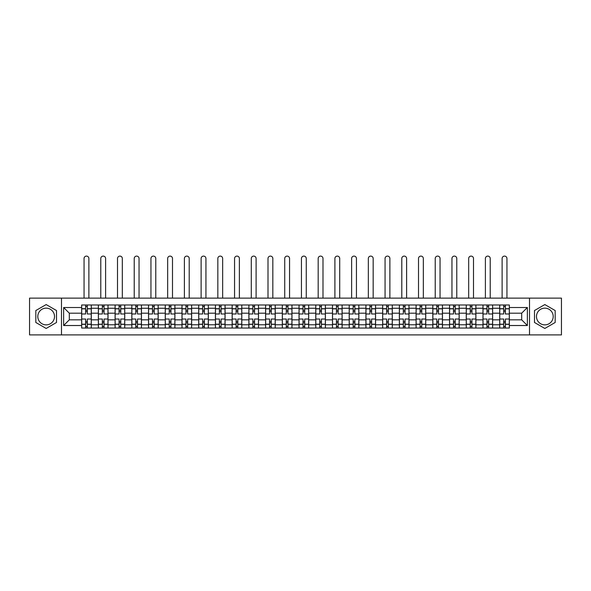 <?xml version="1.0" encoding="UTF-8"?>
<svg xmlns="http://www.w3.org/2000/svg" width="591" height="591" viewBox="0 0 591 591"><rect width="100%" height="100%" fill="white"/><g stroke="black" fill="none" stroke-linecap="round" stroke-linejoin="round"><path stroke-width="0.89" d="M46.164 324.873A8.363 8.363 0 0 1 37.802 316.51A8.363 8.363 0 0 1 46.164 308.147A8.363 8.363 0 0 1 54.527 316.51A8.363 8.363 0 0 1 46.164 324.873M544.836 324.873A8.363 8.363 0 0 1 536.473 316.51A8.363 8.363 0 0 1 544.836 308.147A8.363 8.363 0 0 1 553.198 316.51A8.363 8.363 0 0 1 544.836 324.873M529.506 334.898L561.45 334.898L561.45 298.13L29.55 298.13L29.55 334.898L529.506 334.898L529.506 298.13M98.372 328.035L98.372 308.258L91.295 308.258L91.295 328.035M91.295 308.258L91.295 304.986M98.372 308.258L98.372 304.986M108.02 304.986L108.02 328.035M115.09 328.035L115.09 304.986M124.738 304.986L124.738 328.035M131.815 328.035L131.815 304.986M141.463 304.986L141.463 328.035M148.533 328.035L148.533 304.986M158.181 304.986L158.181 328.035M165.258 328.035L165.258 304.986M174.906 304.986L174.906 328.035M181.984 328.035L181.984 304.986M191.632 304.986L191.632 328.035M198.702 328.035L198.702 304.986M208.35 304.986L208.35 328.035M215.427 328.035L215.427 304.986M225.075 304.986L225.075 328.035M232.145 328.035L232.145 304.986M241.793 304.986L241.793 328.035M248.87 328.035L248.87 304.986M258.518 304.986L258.518 328.035M265.595 328.035L265.595 304.986M275.243 304.986L275.243 328.035M282.313 328.035L282.313 304.986M291.961 304.986L291.961 328.035M299.039 328.035L299.039 304.986M308.687 304.986L308.687 328.035M315.757 328.035L315.757 304.986M325.405 304.986L325.405 328.035M332.482 328.035L332.482 304.986M342.13 304.986L342.13 328.035M349.207 328.035L349.207 304.986M358.855 304.986L358.855 328.035M365.925 328.035L365.925 304.986M375.573 304.986L375.573 328.035M382.65 328.035L382.65 304.986M392.298 304.986L392.298 328.035M399.368 328.035L399.368 304.986M409.016 304.986L409.016 328.035M416.094 328.035L416.094 304.986M425.742 304.986L425.742 328.035M432.819 328.035L432.819 304.986M442.467 304.986L442.467 328.035M449.537 328.035L449.537 304.986M459.185 304.986L459.185 328.035M466.262 328.035L466.262 304.986M475.91 304.986L475.91 328.035M482.98 328.035L482.98 304.986M492.628 304.986L492.628 328.035M499.705 328.035L499.705 304.986M499.705 319.834L492.628 319.834M482.98 319.834L475.91 319.834M466.262 319.834L459.185 319.834M449.537 319.834L442.467 319.834M432.819 319.834L425.742 319.834M416.094 319.834L409.016 319.834M399.368 319.834L392.298 319.834M382.65 319.834L375.573 319.834M365.925 319.834L358.855 319.834M349.207 319.834L342.13 319.834M332.482 319.834L325.405 319.834M315.757 319.834L308.687 319.834M299.039 319.834L291.961 319.834M282.313 319.834L275.243 319.834M265.595 319.834L258.518 319.834M248.87 319.834L241.793 319.834M232.145 319.834L225.075 319.834M215.427 319.834L208.35 319.834M198.702 319.834L191.632 319.834M181.984 319.834L174.906 319.834M165.258 319.834L158.181 319.834M148.533 319.834L141.463 319.834M131.815 319.834L124.738 319.834M115.09 319.834L108.02 319.834M98.372 319.834L91.295 319.834M499.705 313.186L492.628 313.186M482.98 313.186L475.91 313.186M466.262 313.186L459.185 313.186M449.537 313.186L442.467 313.186M432.819 313.186L425.742 313.186M416.094 313.186L409.016 313.186M399.368 313.186L392.298 313.186M382.65 313.186L375.573 313.186M365.925 313.186L358.855 313.186M349.207 313.186L342.13 313.186M332.482 313.186L325.405 313.186M315.757 313.186L308.687 313.186M299.039 313.186L291.961 313.186M282.313 313.186L275.243 313.186M265.595 313.186L258.518 313.186M248.87 313.186L241.793 313.186M232.145 313.186L225.075 313.186M215.427 313.186L208.35 313.186M198.702 313.186L191.632 313.186M181.984 313.186L174.906 313.186M165.258 313.186L158.181 313.186M148.533 313.186L141.463 313.186M131.815 313.186L124.738 313.186M115.09 313.186L108.02 313.186M98.372 313.186L91.295 313.186M69.317 319.834L81.647 319.834L81.647 313.186L69.317 313.186L69.317 319.834L63.636 325.515L63.636 307.505L81.647 307.505L81.647 313.186M509.353 313.186L509.353 319.834L521.683 319.834L521.683 313.186L509.353 313.186L509.353 304.986L81.647 304.986L81.647 307.505M509.353 307.505L527.364 307.505L527.364 325.515L509.353 325.515L509.353 319.834M81.647 319.834L81.647 328.035L509.353 328.035L509.353 325.515M81.647 325.515L63.636 325.515M61.494 334.898L61.494 298.13M56.507 310.541L46.164 304.564L35.822 310.541L35.822 322.479L46.164 328.456L56.507 322.479L56.507 310.541M555.178 310.541L544.836 304.564L534.493 310.541L534.493 322.479L544.836 328.456L555.178 322.479L555.178 310.541M87.328 326.424L85.614 326.424M85.614 306.596L87.328 306.596M104.053 326.424L102.332 326.424M102.332 306.596L104.053 306.596M120.771 326.424L119.057 326.424M119.057 306.596L120.771 306.596M137.496 326.424L135.782 326.424M135.782 306.596L137.496 306.596M154.214 326.424L152.5 326.424M152.5 306.596L154.214 306.596M170.939 326.424L169.225 326.424M169.225 306.596L170.939 306.596M187.665 326.424L185.943 326.424M185.943 306.596L187.665 306.596M204.383 326.424L202.669 326.424M202.669 306.596L204.383 306.596M221.108 326.424L219.394 326.424M219.394 306.596L221.108 306.596M237.826 326.424L236.112 326.424M236.112 306.596L237.826 306.596M254.551 326.424L252.837 326.424M252.837 306.596L254.551 306.596M271.276 326.424L269.562 326.424M269.562 306.596L271.276 306.596M287.994 326.424L286.28 326.424M286.28 306.596L287.994 306.596M304.72 326.424L303.006 326.424M303.006 306.596L304.72 306.596M321.438 326.424L319.724 326.424M319.724 306.596L321.438 306.596M338.163 326.424L336.449 326.424M336.449 306.596L338.163 306.596M354.888 326.424L353.174 326.424M353.174 306.596L354.888 306.596M371.606 326.424L369.892 326.424M369.892 306.596L371.606 306.596M388.331 326.424L386.617 326.424M386.617 306.596L388.331 306.596M405.057 326.424L403.335 326.424M403.335 306.596L405.057 306.596M421.775 326.424L420.061 326.424M420.061 306.596L421.775 306.596M438.5 326.424L436.786 326.424M436.786 306.596L438.5 306.596M455.218 326.424L453.504 326.424M453.504 306.596L455.218 306.596M471.943 326.424L470.229 326.424M470.229 306.596L471.943 306.596M488.668 326.424L486.947 326.424M486.947 306.596L488.668 306.596M505.386 326.424L503.672 326.424M503.672 306.596L505.386 306.596M63.636 307.505L69.317 313.186M521.683 319.834L527.364 325.515M521.683 313.186L527.364 307.505M91.243 328.035L91.243 313.991L87.328 313.991L87.328 304.986M85.614 304.986L85.614 313.991L81.698 313.991L81.698 304.986M88.879 298.13L88.879 258.518A2.408 2.408 0 0 0 86.471 256.102A2.408 2.408 0 0 0 84.055 258.518L84.055 298.13M91.243 313.991L91.243 304.986M81.698 328.035L81.698 319.029L85.614 319.029L85.614 328.035M87.328 328.035L87.328 319.029L91.243 319.029M85.614 311.634L87.328 311.634M81.698 319.029L81.698 313.991M87.328 321.386L85.614 321.386M87.328 326.638L85.614 326.638M85.614 322.782L87.328 322.782M87.328 310.238L85.614 310.238M85.614 306.382L87.328 306.382M107.961 328.035L107.961 313.991L104.053 313.991L104.053 304.986M102.332 304.986L102.332 313.991L98.424 313.991L98.424 304.986M105.604 298.13L105.604 258.518A2.408 2.408 0 0 0 103.196 256.102A2.408 2.408 0 0 0 100.78 258.518L100.78 298.13M107.961 313.991L107.961 304.986M98.424 328.035L98.424 319.029L102.332 319.029L102.332 328.035M104.053 328.035L104.053 319.029L107.961 319.029M102.332 311.634L104.053 311.634M98.424 319.029L98.424 313.991M104.053 321.386L102.332 321.386M104.053 326.638L102.332 326.638M102.332 322.782L104.053 322.782M104.053 310.238L102.332 310.238M102.332 306.382L104.053 306.382M124.686 328.035L124.686 313.991L120.771 313.991L120.771 304.986M119.057 304.986L119.057 313.991L115.142 313.991L115.142 304.986M122.33 298.13L122.33 258.518A2.408 2.408 0 0 0 119.914 256.102A2.408 2.408 0 0 0 117.506 258.518L117.506 298.13M124.686 313.991L124.686 304.986M115.142 328.035L115.142 319.029L119.057 319.029L119.057 328.035M120.771 328.035L120.771 319.029L124.686 319.029M119.057 311.634L120.771 311.634M115.142 319.029L115.142 313.991M120.771 321.386L119.057 321.386M120.771 326.638L119.057 326.638M119.057 322.782L120.771 322.782M120.771 310.238L119.057 310.238M119.057 306.382L120.771 306.382M141.404 328.035L141.404 313.991L137.496 313.991L137.496 304.986M135.782 304.986L135.782 313.991L131.867 313.991L131.867 304.986M139.048 298.13L139.048 258.518A2.408 2.408 0 0 0 136.639 256.102A2.408 2.408 0 0 0 134.223 258.518L134.223 298.13M141.404 313.991L141.404 304.986M131.867 328.035L131.867 319.029L135.782 319.029L135.782 328.035M137.496 328.035L137.496 319.029L141.404 319.029M135.782 311.634L137.496 311.634M131.867 319.029L131.867 313.991M137.496 321.386L135.782 321.386M137.496 326.638L135.782 326.638M135.782 322.782L137.496 322.782M137.496 310.238L135.782 310.238M135.782 306.382L137.496 306.382M158.129 328.035L158.129 313.991L154.214 313.991L154.214 304.986M152.5 304.986L152.5 313.991L148.592 313.991L148.592 304.986M155.773 298.13L155.773 258.518A2.408 2.408 0 0 0 153.357 256.102A2.408 2.408 0 0 0 150.949 258.518L150.949 298.13M158.129 313.991L158.129 304.986M148.592 328.035L148.592 319.029L152.5 319.029L152.5 328.035M154.214 328.035L154.214 319.029L158.129 319.029M152.5 311.634L154.214 311.634M148.592 319.029L148.592 313.991M154.214 321.386L152.5 321.386M154.214 326.638L152.5 326.638M152.5 322.782L154.214 322.782M154.214 310.238L152.5 310.238M152.5 306.382L154.214 306.382M174.855 328.035L174.855 313.991L170.939 313.991L170.939 304.986M169.225 304.986L169.225 313.991L165.31 313.991L165.31 304.986M172.491 298.13L172.491 258.518A2.408 2.408 0 0 0 170.082 256.102A2.408 2.408 0 0 0 167.667 258.518L167.667 298.13M174.855 313.991L174.855 304.986M165.31 328.035L165.31 319.029L169.225 319.029L169.225 328.035M170.939 328.035L170.939 319.029L174.855 319.029M169.225 311.634L170.939 311.634M165.31 319.029L165.31 313.991M170.939 321.386L169.225 321.386M170.939 326.638L169.225 326.638M169.225 322.782L170.939 322.782M170.939 310.238L169.225 310.238M169.225 306.382L170.939 306.382M191.573 328.035L191.573 313.991L187.665 313.991L187.665 304.986M185.943 304.986L185.943 313.991L182.035 313.991L182.035 304.986M189.216 298.13L189.216 258.518A2.408 2.408 0 0 0 186.808 256.102A2.408 2.408 0 0 0 184.392 258.518L184.392 298.13M191.573 313.991L191.573 304.986M182.035 328.035L182.035 319.029L185.943 319.029L185.943 328.035M187.665 328.035L187.665 319.029L191.573 319.029M185.943 311.634L187.665 311.634M182.035 319.029L182.035 313.991M187.665 321.386L185.943 321.386M187.665 326.638L185.943 326.638M185.943 322.782L187.665 322.782M187.665 310.238L185.943 310.238M185.943 306.382L187.665 306.382M208.298 328.035L208.298 313.991L204.383 313.991L204.383 304.986M202.669 304.986L202.669 313.991L198.753 313.991L198.753 304.986M205.941 298.13L205.941 258.518A2.408 2.408 0 0 0 203.526 256.102A2.408 2.408 0 0 0 201.117 258.518L201.117 298.13M208.298 313.991L208.298 304.986M198.753 328.035L198.753 319.029L202.669 319.029L202.669 328.035M204.383 328.035L204.383 319.029L208.298 319.029M202.669 311.634L204.383 311.634M198.753 319.029L198.753 313.991M204.383 321.386L202.669 321.386M204.383 326.638L202.669 326.638M202.669 322.782L204.383 322.782M204.383 310.238L202.669 310.238M202.669 306.382L204.383 306.382M225.016 328.035L225.016 313.991L221.108 313.991L221.108 304.986M219.394 304.986L219.394 313.991L215.479 313.991L215.479 304.986M222.659 298.13L222.659 258.518A2.408 2.408 0 0 0 220.251 256.102A2.408 2.408 0 0 0 217.835 258.518L217.835 298.13M225.016 313.991L225.016 304.986M215.479 328.035L215.479 319.029L219.394 319.029L219.394 328.035M221.108 328.035L221.108 319.029L225.016 319.029M219.394 311.634L221.108 311.634M215.479 319.029L215.479 313.991M221.108 321.386L219.394 321.386M221.108 326.638L219.394 326.638M219.394 322.782L221.108 322.782M221.108 310.238L219.394 310.238M219.394 306.382L221.108 306.382M241.741 328.035L241.741 313.991L237.826 313.991L237.826 304.986M236.112 304.986L236.112 313.991L232.204 313.991L232.204 304.986M239.385 298.13L239.385 258.518A2.408 2.408 0 0 0 236.969 256.102A2.408 2.408 0 0 0 234.561 258.518L234.561 298.13M241.741 313.991L241.741 304.986M232.204 328.035L232.204 319.029L236.112 319.029L236.112 328.035M237.826 328.035L237.826 319.029L241.741 319.029M236.112 311.634L237.826 311.634M232.204 319.029L232.204 313.991M237.826 321.386L236.112 321.386M237.826 326.638L236.112 326.638M236.112 322.782L237.826 322.782M237.826 310.238L236.112 310.238M236.112 306.382L237.826 306.382M258.466 328.035L258.466 313.991L254.551 313.991L254.551 304.986M252.837 304.986L252.837 313.991L248.922 313.991L248.922 304.986M256.102 298.13L256.102 258.518A2.408 2.408 0 0 0 253.694 256.102A2.408 2.408 0 0 0 251.286 258.518L251.286 298.13M258.466 313.991L258.466 304.986M248.922 328.035L248.922 319.029L252.837 319.029L252.837 328.035M254.551 328.035L254.551 319.029L258.466 319.029M252.837 311.634L254.551 311.634M248.922 319.029L248.922 313.991M254.551 321.386L252.837 321.386M254.551 326.638L252.837 326.638M252.837 322.782L254.551 322.782M254.551 310.238L252.837 310.238M252.837 306.382L254.551 306.382M275.184 328.035L275.184 313.991L271.276 313.991L271.276 304.986M269.562 304.986L269.562 313.991L265.647 313.991L265.647 304.986M272.828 298.13L272.828 258.518A2.408 2.408 0 0 0 270.419 256.102A2.408 2.408 0 0 0 268.004 258.518L268.004 298.13M275.184 313.991L275.184 304.986M265.647 328.035L265.647 319.029L269.562 319.029L269.562 328.035M271.276 328.035L271.276 319.029L275.184 319.029M269.562 311.634L271.276 311.634M265.647 319.029L265.647 313.991M271.276 321.386L269.562 321.386M271.276 326.638L269.562 326.638M269.562 322.782L271.276 322.782M271.276 310.238L269.562 310.238M269.562 306.382L271.276 306.382M291.91 328.035L291.91 313.991L287.994 313.991L287.994 304.986M286.28 304.986L286.28 313.991L282.365 313.991L282.365 304.986M289.553 298.13L289.553 258.518A2.408 2.408 0 0 0 287.137 256.102A2.408 2.408 0 0 0 284.729 258.518L284.729 298.13M291.91 313.991L291.91 304.986M282.365 328.035L282.365 319.029L286.28 319.029L286.28 328.035M287.994 328.035L287.994 319.029L291.91 319.029M286.28 311.634L287.994 311.634M282.365 319.029L282.365 313.991M287.994 321.386L286.28 321.386M287.994 326.638L286.28 326.638M286.28 322.782L287.994 322.782M287.994 310.238L286.28 310.238M286.28 306.382L287.994 306.382M308.635 328.035L308.635 313.991L304.72 313.991L304.72 304.986M303.006 304.986L303.006 313.991L299.09 313.991L299.09 304.986M306.271 298.13L306.271 258.518A2.408 2.408 0 0 0 303.863 256.102A2.408 2.408 0 0 0 301.447 258.518L301.447 298.13M308.635 313.991L308.635 304.986M299.09 328.035L299.09 319.029L303.006 319.029L303.006 328.035M304.72 328.035L304.72 319.029L308.635 319.029M303.006 311.634L304.72 311.634M299.09 319.029L299.09 313.991M304.72 321.386L303.006 321.386M304.72 326.638L303.006 326.638M303.006 322.782L304.72 322.782M304.72 310.238L303.006 310.238M303.006 306.382L304.72 306.382M325.353 328.035L325.353 313.991L321.438 313.991L321.438 304.986M319.724 304.986L319.724 313.991L315.816 313.991L315.816 304.986M322.996 298.13L322.996 258.518A2.408 2.408 0 0 0 320.581 256.102A2.408 2.408 0 0 0 318.172 258.518L318.172 298.13M325.353 313.991L325.353 304.986M315.816 328.035L315.816 319.029L319.724 319.029L319.724 328.035M321.438 328.035L321.438 319.029L325.353 319.029M319.724 311.634L321.438 311.634M315.816 319.029L315.816 313.991M321.438 321.386L319.724 321.386M321.438 326.638L319.724 326.638M319.724 322.782L321.438 322.782M321.438 310.238L319.724 310.238M319.724 306.382L321.438 306.382M342.078 328.035L342.078 313.991L338.163 313.991L338.163 304.986M336.449 304.986L336.449 313.991L332.534 313.991L332.534 304.986M339.714 298.13L339.714 258.518A2.408 2.408 0 0 0 337.306 256.102A2.408 2.408 0 0 0 334.898 258.518L334.898 298.13M342.078 313.991L342.078 304.986M332.534 328.035L332.534 319.029L336.449 319.029L336.449 328.035M338.163 328.035L338.163 319.029L342.078 319.029M336.449 311.634L338.163 311.634M332.534 319.029L332.534 313.991M338.163 321.386L336.449 321.386M338.163 326.638L336.449 326.638M336.449 322.782L338.163 322.782M338.163 310.238L336.449 310.238M336.449 306.382L338.163 306.382M358.796 328.035L358.796 313.991L354.888 313.991L354.888 304.986M353.174 304.986L353.174 313.991L349.259 313.991L349.259 304.986M356.439 298.13L356.439 258.518A2.408 2.408 0 0 0 354.031 256.102A2.408 2.408 0 0 0 351.615 258.518L351.615 298.13M358.796 313.991L358.796 304.986M349.259 328.035L349.259 319.029L353.174 319.029L353.174 328.035M354.888 328.035L354.888 319.029L358.796 319.029M353.174 311.634L354.888 311.634M349.259 319.029L349.259 313.991M354.888 321.386L353.174 321.386M354.888 326.638L353.174 326.638M353.174 322.782L354.888 322.782M354.888 310.238L353.174 310.238M353.174 306.382L354.888 306.382M375.521 328.035L375.521 313.991L371.606 313.991L371.606 304.986M369.892 304.986L369.892 313.991L365.984 313.991L365.984 304.986M373.165 298.13L373.165 258.518A2.408 2.408 0 0 0 370.749 256.102A2.408 2.408 0 0 0 368.341 258.518L368.341 298.13M375.521 313.991L375.521 304.986M365.984 328.035L365.984 319.029L369.892 319.029L369.892 328.035M371.606 328.035L371.606 319.029L375.521 319.029M369.892 311.634L371.606 311.634M365.984 319.029L365.984 313.991M371.606 321.386L369.892 321.386M371.606 326.638L369.892 326.638M369.892 322.782L371.606 322.782M371.606 310.238L369.892 310.238M369.892 306.382L371.606 306.382M392.247 328.035L392.247 313.991L388.331 313.991L388.331 304.986M386.617 304.986L386.617 313.991L382.702 313.991L382.702 304.986M389.883 298.13L389.883 258.518A2.408 2.408 0 0 0 387.474 256.102A2.408 2.408 0 0 0 385.059 258.518L385.059 298.13M392.247 313.991L392.247 304.986M382.702 328.035L382.702 319.029L386.617 319.029L386.617 328.035M388.331 328.035L388.331 319.029L392.247 319.029M386.617 311.634L388.331 311.634M382.702 319.029L382.702 313.991M388.331 321.386L386.617 321.386M388.331 326.638L386.617 326.638M386.617 322.782L388.331 322.782M388.331 310.238L386.617 310.238M386.617 306.382L388.331 306.382M408.965 328.035L408.965 313.991L405.057 313.991L405.057 304.986M403.335 304.986L403.335 313.991L399.427 313.991L399.427 304.986M406.608 298.13L406.608 258.518A2.408 2.408 0 0 0 404.192 256.102A2.408 2.408 0 0 0 401.784 258.518L401.784 298.13M408.965 313.991L408.965 304.986M399.427 328.035L399.427 319.029L403.335 319.029L403.335 328.035M405.057 328.035L405.057 319.029L408.965 319.029M403.335 311.634L405.057 311.634M399.427 319.029L399.427 313.991M405.057 321.386L403.335 321.386M405.057 326.638L403.335 326.638M403.335 322.782L405.057 322.782M405.057 310.238L403.335 310.238M403.335 306.382L405.057 306.382M425.69 328.035L425.69 313.991L421.775 313.991L421.775 304.986M420.061 304.986L420.061 313.991L416.145 313.991L416.145 304.986M423.333 298.13L423.333 258.518A2.408 2.408 0 0 0 420.918 256.102A2.408 2.408 0 0 0 418.509 258.518L418.509 298.13M425.69 313.991L425.69 304.986M416.145 328.035L416.145 319.029L420.061 319.029L420.061 328.035M421.775 328.035L421.775 319.029L425.69 319.029M420.061 311.634L421.775 311.634M416.145 319.029L416.145 313.991M421.775 321.386L420.061 321.386M421.775 326.638L420.061 326.638M420.061 322.782L421.775 322.782M421.775 310.238L420.061 310.238M420.061 306.382L421.775 306.382M442.408 328.035L442.408 313.991L438.5 313.991L438.5 304.986M436.786 304.986L436.786 313.991L432.871 313.991L432.871 304.986M440.051 298.13L440.051 258.518A2.408 2.408 0 0 0 437.643 256.102A2.408 2.408 0 0 0 435.227 258.518L435.227 298.13M442.408 313.991L442.408 304.986M432.871 328.035L432.871 319.029L436.786 319.029L436.786 328.035M438.5 328.035L438.5 319.029L442.408 319.029M436.786 311.634L438.5 311.634M432.871 319.029L432.871 313.991M438.5 321.386L436.786 321.386M438.5 326.638L436.786 326.638M436.786 322.782L438.5 322.782M438.5 310.238L436.786 310.238M436.786 306.382L438.5 306.382M459.133 328.035L459.133 313.991L455.218 313.991L455.218 304.986M453.504 304.986L453.504 313.991L449.596 313.991L449.596 304.986M456.777 298.13L456.777 258.518A2.408 2.408 0 0 0 454.361 256.102A2.408 2.408 0 0 0 451.952 258.518L451.952 298.13M459.133 313.991L459.133 304.986M449.596 328.035L449.596 319.029L453.504 319.029L453.504 328.035M455.218 328.035L455.218 319.029L459.133 319.029M453.504 311.634L455.218 311.634M449.596 319.029L449.596 313.991M455.218 321.386L453.504 321.386M455.218 326.638L453.504 326.638M453.504 322.782L455.218 322.782M455.218 310.238L453.504 310.238M453.504 306.382L455.218 306.382M475.858 328.035L475.858 313.991L471.943 313.991L471.943 304.986M470.229 304.986L470.229 313.991L466.314 313.991L466.314 304.986M473.494 298.13L473.494 258.518A2.408 2.408 0 0 0 471.086 256.102A2.408 2.408 0 0 0 468.67 258.518L468.67 298.13M475.858 313.991L475.858 304.986M466.314 328.035L466.314 319.029L470.229 319.029L470.229 328.035M471.943 328.035L471.943 319.029L475.858 319.029M470.229 311.634L471.943 311.634M466.314 319.029L466.314 313.991M471.943 321.386L470.229 321.386M471.943 326.638L470.229 326.638M470.229 322.782L471.943 322.782M471.943 310.238L470.229 310.238M470.229 306.382L471.943 306.382M492.576 328.035L492.576 313.991L488.668 313.991L488.668 304.986M486.947 304.986L486.947 313.991L483.039 313.991L483.039 304.986M490.22 298.13L490.22 258.518A2.408 2.408 0 0 0 487.804 256.102A2.408 2.408 0 0 0 485.396 258.518L485.396 298.13M492.576 313.991L492.576 304.986M483.039 328.035L483.039 319.029L486.947 319.029L486.947 328.035M488.668 328.035L488.668 319.029L492.576 319.029M486.947 311.634L488.668 311.634M483.039 319.029L483.039 313.991M488.668 321.386L486.947 321.386M488.668 326.638L486.947 326.638M486.947 322.782L488.668 322.782M488.668 310.238L486.947 310.238M486.947 306.382L488.668 306.382M509.302 328.035L509.302 313.991L505.386 313.991L505.386 304.986M503.672 304.986L503.672 313.991L499.757 313.991L499.757 304.986M506.945 298.13L506.945 258.518A2.408 2.408 0 0 0 504.529 256.102A2.408 2.408 0 0 0 502.121 258.518L502.121 298.13M509.302 313.991L509.302 304.986M499.757 328.035L499.757 319.029L503.672 319.029L503.672 328.035M505.386 328.035L505.386 319.029L509.302 319.029M503.672 311.634L505.386 311.634M499.757 319.029L499.757 313.991M505.386 321.386L503.672 321.386M505.386 326.638L503.672 326.638M503.672 322.782L505.386 322.782M505.386 310.238L503.672 310.238M503.672 306.382L505.386 306.382M482.98 308.258L475.91 308.258M466.262 308.258L459.185 308.258M449.537 308.258L442.467 308.258M432.819 308.258L425.742 308.258M416.094 308.258L409.016 308.258M399.368 308.258L392.298 308.258M382.65 308.258L375.573 308.258M365.925 308.258L358.855 308.258M349.207 308.258L342.13 308.258M332.482 308.258L325.405 308.258M315.757 308.258L308.687 308.258M299.039 308.258L291.961 308.258M282.313 308.258L275.243 308.258M265.595 308.258L258.518 308.258M248.87 308.258L241.793 308.258M232.145 308.258L225.075 308.258M215.427 308.258L208.35 308.258M198.702 308.258L191.632 308.258M181.984 308.258L174.906 308.258M165.258 308.258L158.181 308.258M148.533 308.258L141.463 308.258M131.815 308.258L124.738 308.258M115.09 308.258L108.02 308.258M499.705 308.258L492.628 308.258M482.98 324.762L475.91 324.762M466.262 324.762L459.185 324.762M449.537 324.762L442.467 324.762M432.819 324.762L425.742 324.762M416.094 324.762L409.016 324.762M399.368 324.762L392.298 324.762M382.65 324.762L375.573 324.762M365.925 324.762L358.855 324.762M349.207 324.762L342.13 324.762M332.482 324.762L325.405 324.762M315.757 324.762L308.687 324.762M299.039 324.762L291.961 324.762M282.313 324.762L275.243 324.762M265.595 324.762L258.518 324.762M248.87 324.762L241.793 324.762M232.145 324.762L225.075 324.762M215.427 324.762L208.35 324.762M198.702 324.762L191.632 324.762M181.984 324.762L174.906 324.762M165.258 324.762L158.181 324.762M148.533 324.762L141.463 324.762M131.815 324.762L124.738 324.762M115.09 324.762L108.02 324.762M98.372 324.762L91.295 324.762M499.705 324.762L492.628 324.762M91.243 308.687L87.328 308.687M85.614 308.687L81.698 308.687M85.614 308.827L81.698 308.827M85.614 324.193L81.698 324.193M85.614 324.333L81.698 324.333M91.243 324.333L87.328 324.333M91.243 308.827L87.328 308.827M91.243 324.193L87.328 324.193M107.961 308.687L104.053 308.687M102.332 308.687L98.424 308.687M102.332 308.827L98.424 308.827M102.332 324.193L98.424 324.193M102.332 324.333L98.424 324.333M107.961 324.333L104.053 324.333M107.961 308.827L104.053 308.827M107.961 324.193L104.053 324.193M124.686 308.687L120.771 308.687M119.057 308.687L115.142 308.687M119.057 308.827L115.142 308.827M119.057 324.193L115.142 324.193M119.057 324.333L115.142 324.333M124.686 324.333L120.771 324.333M124.686 308.827L120.771 308.827M124.686 324.193L120.771 324.193M141.404 308.687L137.496 308.687M135.782 308.687L131.867 308.687M135.782 308.827L131.867 308.827M135.782 324.193L131.867 324.193M135.782 324.333L131.867 324.333M141.404 324.333L137.496 324.333M141.404 308.827L137.496 308.827M141.404 324.193L137.496 324.193M158.129 308.687L154.214 308.687M152.5 308.687L148.592 308.687M152.5 308.827L148.592 308.827M152.5 324.193L148.592 324.193M152.5 324.333L148.592 324.333M158.129 324.333L154.214 324.333M158.129 308.827L154.214 308.827M158.129 324.193L154.214 324.193M174.855 308.687L170.939 308.687M169.225 308.687L165.31 308.687M169.225 308.827L165.31 308.827M169.225 324.193L165.31 324.193M169.225 324.333L165.31 324.333M174.855 324.333L170.939 324.333M174.855 308.827L170.939 308.827M174.855 324.193L170.939 324.193M191.573 308.687L187.665 308.687M185.943 308.687L182.035 308.687M185.943 308.827L182.035 308.827M185.943 324.193L182.035 324.193M185.943 324.333L182.035 324.333M191.573 324.333L187.665 324.333M191.573 308.827L187.665 308.827M191.573 324.193L187.665 324.193M208.298 308.687L204.383 308.687M202.669 308.687L198.753 308.687M202.669 308.827L198.753 308.827M202.669 324.193L198.753 324.193M202.669 324.333L198.753 324.333M208.298 324.333L204.383 324.333M208.298 308.827L204.383 308.827M208.298 324.193L204.383 324.193M225.016 308.687L221.108 308.687M219.394 308.687L215.479 308.687M219.394 308.827L215.479 308.827M219.394 324.193L215.479 324.193M219.394 324.333L215.479 324.333M225.016 324.333L221.108 324.333M225.016 308.827L221.108 308.827M225.016 324.193L221.108 324.193M241.741 308.687L237.826 308.687M236.112 308.687L232.204 308.687M236.112 308.827L232.204 308.827M236.112 324.193L232.204 324.193M236.112 324.333L232.204 324.333M241.741 324.333L237.826 324.333M241.741 308.827L237.826 308.827M241.741 324.193L237.826 324.193M258.466 308.687L254.551 308.687M252.837 308.687L248.922 308.687M252.837 308.827L248.922 308.827M252.837 324.193L248.922 324.193M252.837 324.333L248.922 324.333M258.466 324.333L254.551 324.333M258.466 308.827L254.551 308.827M258.466 324.193L254.551 324.193M275.184 308.687L271.276 308.687M269.562 308.687L265.647 308.687M269.562 308.827L265.647 308.827M269.562 324.193L265.647 324.193M269.562 324.333L265.647 324.333M275.184 324.333L271.276 324.333M275.184 308.827L271.276 308.827M275.184 324.193L271.276 324.193M291.91 308.687L287.994 308.687M286.28 308.687L282.365 308.687M286.28 308.827L282.365 308.827M286.28 324.193L282.365 324.193M286.28 324.333L282.365 324.333M291.91 324.333L287.994 324.333M291.91 308.827L287.994 308.827M291.91 324.193L287.994 324.193M308.635 308.687L304.72 308.687M303.006 308.687L299.09 308.687M303.006 308.827L299.09 308.827M303.006 324.193L299.09 324.193M303.006 324.333L299.09 324.333M308.635 324.333L304.72 324.333M308.635 308.827L304.72 308.827M308.635 324.193L304.72 324.193M325.353 308.687L321.438 308.687M319.724 308.687L315.816 308.687M319.724 308.827L315.816 308.827M319.724 324.193L315.816 324.193M319.724 324.333L315.816 324.333M325.353 324.333L321.438 324.333M325.353 308.827L321.438 308.827M325.353 324.193L321.438 324.193M342.078 308.687L338.163 308.687M336.449 308.687L332.534 308.687M336.449 308.827L332.534 308.827M336.449 324.193L332.534 324.193M336.449 324.333L332.534 324.333M342.078 324.333L338.163 324.333M342.078 308.827L338.163 308.827M342.078 324.193L338.163 324.193M358.796 308.687L354.888 308.687M353.174 308.687L349.259 308.687M353.174 308.827L349.259 308.827M353.174 324.193L349.259 324.193M353.174 324.333L349.259 324.333M358.796 324.333L354.888 324.333M358.796 308.827L354.888 308.827M358.796 324.193L354.888 324.193M375.521 308.687L371.606 308.687M369.892 308.687L365.984 308.687M369.892 308.827L365.984 308.827M369.892 324.193L365.984 324.193M369.892 324.333L365.984 324.333M375.521 324.333L371.606 324.333M375.521 308.827L371.606 308.827M375.521 324.193L371.606 324.193M392.247 308.687L388.331 308.687M386.617 308.687L382.702 308.687M386.617 308.827L382.702 308.827M386.617 324.193L382.702 324.193M386.617 324.333L382.702 324.333M392.247 324.333L388.331 324.333M392.247 308.827L388.331 308.827M392.247 324.193L388.331 324.193M408.965 308.687L405.057 308.687M403.335 308.687L399.427 308.687M403.335 308.827L399.427 308.827M403.335 324.193L399.427 324.193M403.335 324.333L399.427 324.333M408.965 324.333L405.057 324.333M408.965 308.827L405.057 308.827M408.965 324.193L405.057 324.193M425.69 308.687L421.775 308.687M420.061 308.687L416.145 308.687M420.061 308.827L416.145 308.827M420.061 324.193L416.145 324.193M420.061 324.333L416.145 324.333M425.69 324.333L421.775 324.333M425.69 308.827L421.775 308.827M425.69 324.193L421.775 324.193M442.408 308.687L438.5 308.687M436.786 308.687L432.871 308.687M436.786 308.827L432.871 308.827M436.786 324.193L432.871 324.193M436.786 324.333L432.871 324.333M442.408 324.333L438.5 324.333M442.408 308.827L438.5 308.827M442.408 324.193L438.5 324.193M459.133 308.687L455.218 308.687M453.504 308.687L449.596 308.687M453.504 308.827L449.596 308.827M453.504 324.193L449.596 324.193M453.504 324.333L449.596 324.333M459.133 324.333L455.218 324.333M459.133 308.827L455.218 308.827M459.133 324.193L455.218 324.193M475.858 308.687L471.943 308.687M470.229 308.687L466.314 308.687M470.229 308.827L466.314 308.827M470.229 324.193L466.314 324.193M470.229 324.333L466.314 324.333M475.858 324.333L471.943 324.333M475.858 308.827L471.943 308.827M475.858 324.193L471.943 324.193M492.576 308.687L488.668 308.687M486.947 308.687L483.039 308.687M486.947 308.827L483.039 308.827M486.947 324.193L483.039 324.193M486.947 324.333L483.039 324.333M492.576 324.333L488.668 324.333M492.576 308.827L488.668 308.827M492.576 324.193L488.668 324.193M509.302 308.687L505.386 308.687M503.672 308.687L499.757 308.687M503.672 308.827L499.757 308.827M503.672 324.193L499.757 324.193M503.672 324.333L499.757 324.333M509.302 324.333L505.386 324.333M509.302 308.827L505.386 308.827M509.302 324.193L505.386 324.193"/></g></svg>

